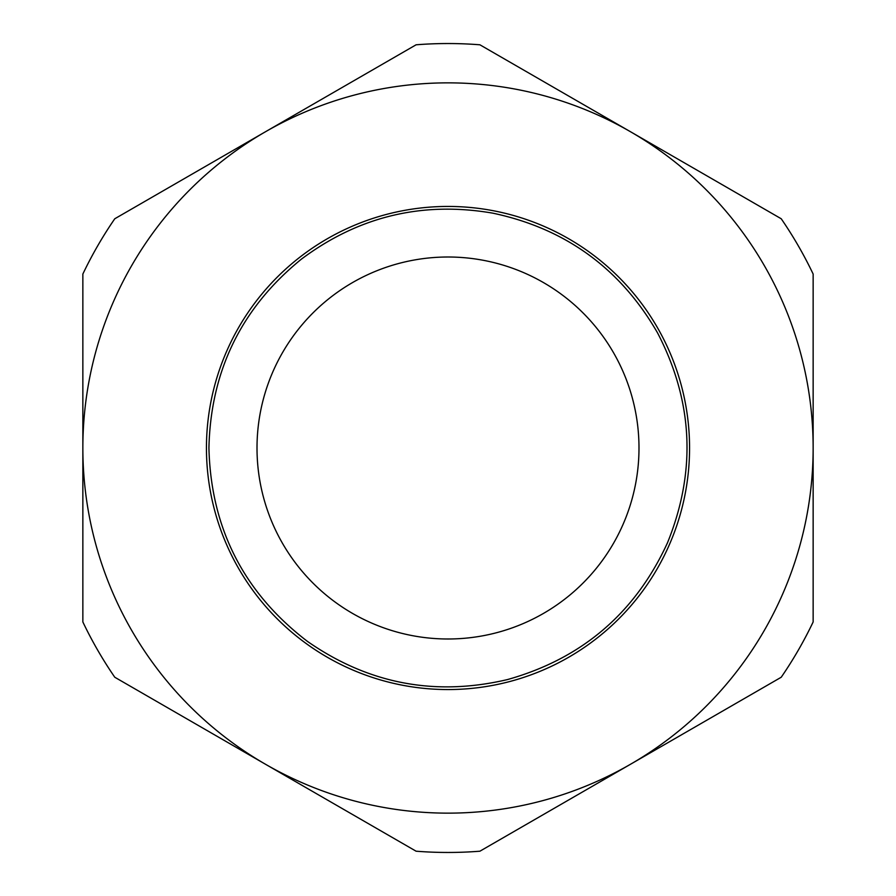 <?xml version="1.0" encoding="UTF-8"?>
<svg xmlns="http://www.w3.org/2000/svg" width="896" height="896" viewBox="0 0 896 896"><rect width="100%" height="100%" fill="white"/><g stroke="black" fill="none" stroke-linecap="round" stroke-linejoin="round"><path stroke-width="1.34" d="M781.222 218.758L630.571 131.779A365.142 365.142 0 0 0 265.429 131.779L416.091 44.8A404.466 404.466 0 0 1 479.909 44.8L781.222 218.758A404.466 404.466 0 0 1 813.142 274.042L813.142 621.958A404.466 404.466 0 0 1 781.222 677.242L479.909 851.2A404.466 404.466 0 0 1 416.091 851.2L114.778 677.242A404.466 404.466 0 0 1 82.858 621.958L82.858 448A365.142 365.142 0 0 0 630.571 764.221A365.142 365.142 0 0 0 630.571 131.779A365.142 365.142 0 0 0 82.858 448A365.142 365.142 0 0 0 630.571 764.221L479.909 851.2M82.858 274.042L82.858 448A365.142 365.142 0 0 1 265.429 131.779L114.778 218.758A404.466 404.466 0 0 0 82.858 274.042M206.45 448A241.55 241.55 0 0 0 568.781 657.194A241.55 241.55 0 0 0 568.781 238.806A241.55 241.55 0 0 0 206.45 448M630.571 764.221A365.142 365.142 0 0 0 813.142 448M257.006 448A190.994 190.994 0 0 0 543.502 613.402A190.994 190.994 0 0 0 543.502 282.598A190.994 190.994 0 0 0 257.006 448M208.925 448C210.65 370.765 241.506 307.798 301.47 259.09C358.669 216.373 422.442 201.062 492.8 213.158C565.488 228.558 620.39 268.453 657.507 332.819C693.202 401.341 696.506 471.374 667.419 542.954C635.152 613.144 581.829 658.683 507.461 679.571C435.12 696.584 368.458 683.861 307.474 641.413C243.746 592.682 210.896 528.203 208.925 448"/></g></svg>
